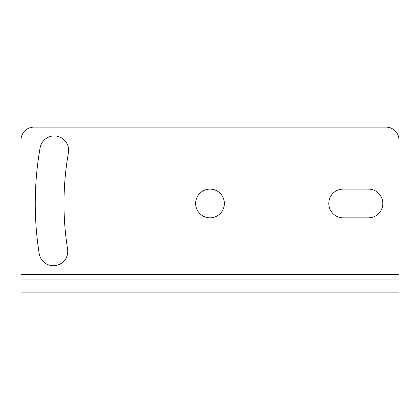 <?xml version="1.0" encoding="UTF-8"?>
<svg xmlns="http://www.w3.org/2000/svg" width="420" height="420" viewBox="0 0 420 420"><rect width="100%" height="100%" fill="white"/><g stroke="black" fill="none" stroke-linecap="round" stroke-linejoin="round"><path stroke-width="0.63" d="M33.962 292.892L21 292.892L21 279.93L33.962 279.93L33.962 292.892L399 292.892L399 279.93L399 292.892M21 274.528L399 274.528L399 140.07A12.962 12.962 0 0 0 386.038 127.108L33.962 127.108A12.962 12.962 0 0 0 21 140.07L21 292.892M399 274.528L399 279.93L33.962 279.93M68.418 152.791A291.816 291.816 0 0 0 67.578 249.118A14.364 14.364 0 0 1 55.634 265.55A14.364 14.364 0 0 1 39.202 253.612A320.544 320.544 0 0 1 40.126 147.803A14.364 14.364 0 0 1 56.768 136.153A14.364 14.364 0 0 1 68.418 152.791M343.166 189.1A14.364 14.364 0 0 0 328.802 203.464A14.364 14.364 0 0 0 343.166 217.828L368.435 217.828A14.364 14.364 0 0 0 382.798 203.464A14.364 14.364 0 0 0 368.435 189.1L343.166 189.1M224.364 203.464A14.364 14.364 0 0 0 210 189.1A14.364 14.364 0 0 0 195.636 203.464A14.364 14.364 0 0 0 210 217.828A14.364 14.364 0 0 0 224.364 203.464M386.038 279.93L386.038 292.892"/></g></svg>
